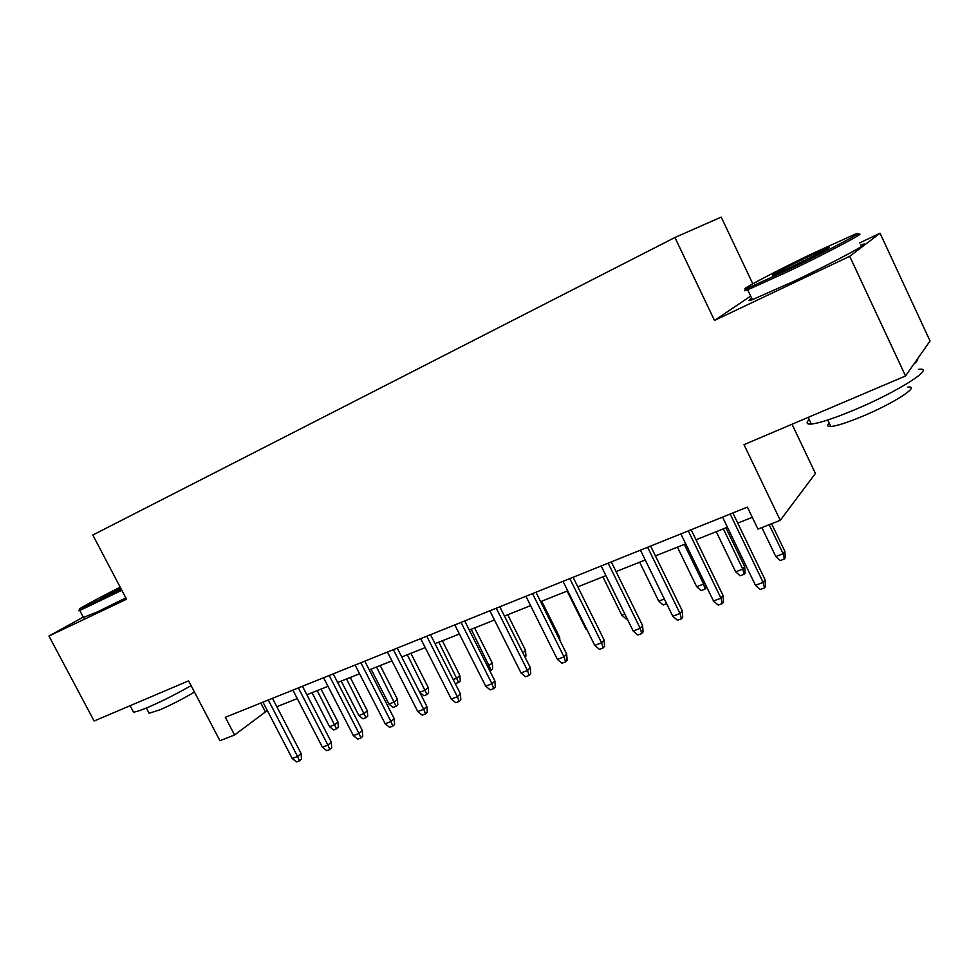 <?xml version="1.0" encoding="UTF-8"?>
<svg xmlns="http://www.w3.org/2000/svg" width="979" height="979" viewBox="0 0 979 979"><rect width="100%" height="100%" fill="white"/><g stroke="black" fill="none" stroke-linecap="round" stroke-linejoin="round"><path stroke-width="1.47" d="M752.79 283.775L721.205 217.105L674.91 237.505L92.809 535.023L126.524 599.234L48.95 636.02L94.119 721.009L188.592 680.846L219.945 740.736L234.581 734.984L267.304 710.509M750.685 296.111L714.486 320.427L849.711 256.302L880.06 233.21L859.635 242.951M880.06 233.21L930.05 340.986L905.538 375.973L744.003 444.662L780.263 520.326L815.421 473.432L792.035 424.25M83.252 617.076L48.95 636.02M849.711 256.302L905.538 375.973M780.263 520.326L757.954 529.101L747.381 507.11L225.329 717.301L234.581 734.984M714.486 320.427L674.91 237.505M276.824 706.716L297.261 698.565M306.855 694.747L328.014 686.328M337.657 682.485L359.562 673.76M369.267 669.893L391.955 660.862M401.72 656.958L425.216 647.609M435.043 643.692L459.384 634M469.284 630.06L494.493 620.013M504.454 616.048L530.594 605.634M540.616 601.644L567.722 590.851M577.806 586.825L605.915 575.628M616.072 571.589L645.234 559.976M655.44 555.901L685.716 543.847M695.996 539.759L727.434 527.228M737.762 523.116L752.288 517.328M260.806 703.02L265.138 711.366M730.175 514.036L763.143 582.407L765.04 579.69L765.541 586.397L764.501 587.926L763.143 582.407L755.458 585.283L722.539 517.108M765.04 579.69L732.855 512.959M764.501 587.926L760.23 589.505L755.458 585.283M784.815 551.287L785.305 557.651L784.363 559.021L780.287 560.563L775.784 556.525L783.127 553.722L784.815 551.287L771.599 523.728M784.363 559.021L783.127 553.722L769.176 524.683M775.784 556.525L761.858 527.559M788.205 269.727C829.58 249.951 869.585 228.596 854.777 234.336L812.289 253.622C771.452 273.214 731.631 294.471 749.057 287.545L788.205 269.727M856.735 235.009C871.983 229.147 830.987 251.065 788.548 271.33L747.699 289.808C742.975 291.558 743.257 290.861 748.543 287.74M794.544 265.493L774.046 274.769C767.034 277.424 786.688 266.986 806.574 257.453L826.863 248.189C835.931 244.517 815.837 255.299 794.544 265.493M818.995 253.292L783.127 270.853M918.473 369.352C937.209 366.66 897.902 391.833 853.896 410.091C833.606 418.51 819.423 423.173 811.346 424.054C806.537 424.397 805.815 422.879 809.192 419.514M917.519 358.877C918.18 359.77 916.98 361.471 913.933 363.992M907.863 387.133C921.337 385.481 893.215 403.666 861.74 416.613C847.08 422.647 836.776 425.951 830.828 426.514C827.316 426.697 826.765 425.547 829.189 423.05M860.639 245.105C877.808 238.68 836.739 261.014 793.345 281.524L752.374 299.672C748.066 301.165 747.834 300.675 751.676 298.203M120.172 587.143C95.012 599.894 73.694 611.532 80.511 608.877L121.261 589.223M121.812 590.288L79.776 610.517C78.344 611.018 78.516 610.712 80.29 609.599M120.98 588.673L100.886 598.328L120.429 587.633M120.955 588.648L117.309 590.533M191.101 685.63C175.596 694.429 161.205 701.674 147.927 707.364C140.658 710.399 135.836 711.99 133.474 712.112L132.606 710.485M194.454 692.055C182.412 699.165 170.811 705.113 159.675 709.885L149.138 713.275L148.49 712.039M125.801 597.875L97.545 611.826L83.435 617.443M688.286 530.899L720.96 598.181L723.016 595.44L723.518 602.048L722.38 603.578L720.96 598.181L713.495 600.971L680.882 533.885M723.016 595.44L691.137 529.749M722.38 603.578L718.231 605.12L713.495 600.971M647.633 547.273L680.001 613.49L682.228 610.712L682.718 617.235L681.482 618.789L680.001 613.49L672.757 616.207L640.437 550.161M682.228 610.712L650.631 546.062M681.482 618.789L677.456 620.282L672.757 616.207M608.155 563.17L640.217 628.359L642.603 625.557L643.081 631.981L641.759 633.56L640.217 628.359L633.18 630.99L601.167 565.984M642.603 625.557L611.3 561.897M641.759 633.56L637.855 635.004L633.18 630.99M569.802 578.613L601.571 642.811L604.104 639.985L604.569 646.311L603.174 647.902L601.571 642.811L594.742 645.369L563.011 581.342M604.104 639.985L573.082 577.28M603.174 647.902L599.368 649.31L594.742 645.369M744.664 566.633L745.141 572.899L744.113 574.281L740.148 575.787L735.67 571.822L742.804 569.105L744.664 566.633L725.916 527.828M744.113 574.281L742.804 569.105L723.359 528.856M735.67 571.822L716.249 531.683M705.896 585.356L706.079 587.73L704.966 589.125L701.111 590.594L696.669 586.69L703.607 584.047L684.321 544.397M704.966 589.125L703.607 584.047L704.635 582.762M696.669 586.69L677.419 547.151M666.626 603.676L663.15 604.998L658.732 601.155L639.642 562.203M658.732 601.155L664.349 599.013M627.111 618.667L626.205 619.009L621.812 615.228L602.893 576.839M621.812 615.228L624.847 614.078M532.527 593.617L564.014 656.86L566.67 653.996L567.135 660.25L565.654 661.853L564.014 656.86L557.369 659.344L525.931 596.272M566.67 653.996L535.941 592.234M565.654 661.853L561.958 663.224L557.369 659.344M587.106 629.974L585.883 628.934L567.135 591.083M496.292 608.204L527.485 670.517L530.275 667.629L530.728 673.797L529.174 675.412L527.485 670.517L521.024 672.928L489.867 610.786M530.275 667.629L499.816 606.784M529.174 675.412L525.588 676.746L521.024 672.928M461.036 622.399L491.96 683.795L494.872 680.894L495.301 686.977L493.697 688.604L491.96 683.795L485.67 686.144L454.794 624.908M494.872 680.894L464.682 620.931M493.697 688.604L490.198 689.901L485.67 686.144M426.746 636.203L457.389 696.73L460.411 693.805L460.828 699.814L459.163 701.441L457.389 696.73L451.27 699.018L420.676 638.651M460.411 693.805L430.491 634.698M459.163 701.441L455.761 702.702L451.27 699.018M393.362 649.64L423.736 709.31L426.856 706.373L427.272 712.296L425.547 713.936L423.736 709.31L417.776 711.537L387.451 652.026M426.856 706.373L397.217 648.098M425.547 713.936L422.23 715.172L417.776 711.537M360.859 662.734L390.964 721.56L394.182 718.61L394.586 724.46L392.799 726.112L390.964 721.56L385.151 723.738L355.108 665.047M394.182 718.61L364.8 661.143M392.799 726.112L389.581 727.311L385.151 723.738M558.801 638.173L559.658 637.28L541.705 601.204M559.658 637.28L559.878 640.352M522.921 652.932L525.527 650.325L507.734 614.739M525.527 650.325L525.943 656.114L524.989 657.068M487.579 666.418L492.278 663.028L474.619 627.931M492.278 663.028L492.682 668.743L491.164 670.223L471.217 629.289M491.164 670.223L489.769 670.75M453.191 679.536L457.009 678.08L459.861 675.4L442.349 640.78M459.861 675.4L460.252 681.054L458.674 682.547L438.849 642.175M458.674 682.547L455.223 683.55M419.697 692.3L425.302 690.158L428.239 687.478L410.886 653.311M428.239 687.478L428.631 693.059L427.003 694.564L407.301 654.743M427.003 694.564L423.883 695.739L419.722 692.337M329.201 675.473L359.036 733.504L362.352 730.542L362.744 736.318L360.908 737.97L359.036 733.504L353.37 735.608L323.596 677.737M362.352 730.542L333.227 673.858M360.908 737.97L357.763 739.133L353.37 735.608M397.413 699.251L397.792 704.77L396.116 706.275L393.068 707.438L388.896 704.048L394.378 701.955L397.413 699.251L380.207 665.536M396.116 706.275L376.536 666.993M388.896 704.048L371.078 669.171M298.35 687.894L327.928 745.129L331.33 742.155L331.71 747.858L329.825 749.522L327.928 745.129L322.409 747.197L292.88 690.097M331.33 742.155L302.462 686.242M329.825 749.522L326.766 750.66L322.409 747.197M367.321 710.742L367.7 716.187L365.975 717.705L363.001 718.831L358.865 715.502L364.212 713.458L367.321 710.742L350.262 677.468M365.975 717.705L346.517 678.961M358.865 715.502L341.194 681.078M268.283 699.997L297.592 756.473L301.079 753.487L301.459 759.117L299.525 760.781L297.592 756.473L292.219 758.48L262.959 702.151M301.079 753.487L272.468 698.321M299.525 760.781L296.539 761.895L292.219 758.48M337.963 721.951L338.33 727.336L336.568 728.865L333.668 729.967L329.556 726.675L334.781 724.68L337.963 721.951L321.039 689.106M336.568 728.865L317.22 690.623M329.556 726.675L312.02 692.691M752.374 299.672L747.699 289.808M827.744 420.003L830.828 426.514M811.346 424.054L808.177 417.372M826.521 249.217L826.863 248.189M749.057 287.545L748.421 289.539M83.717 617.957L79.776 610.517M146.36 708.013L149.138 713.275M133.474 712.112L130.085 705.712M80.511 608.877L80.033 610.419"/></g></svg>
